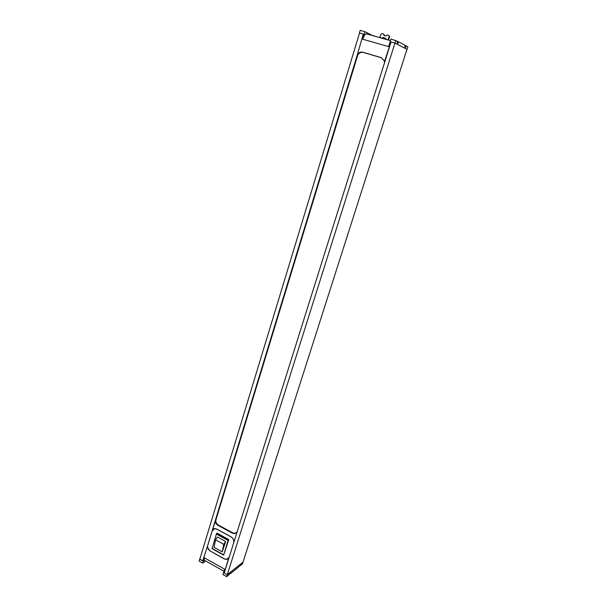 <?xml version="1.0" encoding="UTF-8"?>
<svg xmlns="http://www.w3.org/2000/svg" width="607" height="607" viewBox="0 0 607 607"><rect width="100%" height="100%" fill="white"/><g stroke="black" fill="none" stroke-linecap="round" stroke-linejoin="round"><path stroke-width="0.91" d="M357.569 54.015L206.995 547.749M358.009 54.228L215.788 520.343M236.123 532.976L234.848 533.378L232.86 532.916L218.27 524.994C216.267 523.659 215.485 521.861 215.933 519.607L212.23 530.662L214.825 528.545L216.707 529.001L231.282 536.952C233.171 538.174 233.983 539.866 233.733 542.013M233.687 542.157C233.953 539.964 233.118 538.234 231.191 536.983L216.76 529.114L214.832 528.644L212.184 530.806L207.715 545.45C207.268 547.719 208.057 549.54 210.075 550.913L224.347 558.88L226.616 559.343L228.839 557.613M224.233 572.962L391.052 41.974L394.96 43.082L406.956 49.334L243.058 562.052L227.299 574.692L224.18 573.008L228.543 558.539M228.399 558.652L226.555 559.426L224.271 558.956L210.06 550.906M384.8 35.866L383.586 33.977L382.114 33.567L380.976 34.22L379.883 37.209M389.383 37.581L388.943 38.765M388.609 39.675L389.459 36.124M382.061 38.271L382.865 37.482L385.688 38.408M383.389 37.755L382.63 38.431M389.588 37.012L388.655 35.396L387.175 34.986C385.771 36.321 384.61 36.253 383.7 34.781L383.586 33.977M389.155 36.519L388.055 39.523M386.029 39.394L386.158 38.985M380.718 37.892L380.839 37.482M405.15 45.662L406.182 45.889L405.681 47.445L404.74 46.951L405.233 45.388L398.571 41.845L398.063 43.438L397.069 42.915L397.577 41.314L391.014 39.023L388.632 46.618L362.614 39.182L364.906 31.67L360.224 30.35L359.42 32.998L363.282 34.098L357.569 53.917L358.32 54.281C359.716 52.612 361.37 52.005 363.282 52.452L381.742 57.847M357.819 54.069C359.215 52.392 360.877 51.785 362.789 52.232L380.961 57.528L383.776 60.169L384.436 61.785L391.007 41.951L394.975 43.074L395.825 40.381M406.956 49.342L394.975 43.074L407.062 49.364L407.881 46.792L406.182 45.889M209.969 550.974L207.268 546.892L202.723 560.891L199.688 559.176L199.119 561.043L202.753 563.099L204.369 557.803L224.643 569.214L222.974 574.548L226.692 576.65L228.983 574.806L229.34 573.683L230.645 572.636L230.288 573.752L239.067 566.688L239.416 565.587L240.668 564.578L240.311 565.678L242.557 563.873L243.073 562.006M226.692 576.65L227.284 574.768L243.141 562.044L227.284 574.761L224.18 573.008M407.054 49.364L394.975 43.067M390.506 40.654L366.074 33.749L367.273 33.635L369.306 34.667M240.311 565.678L240.008 565.155M230.288 573.752L229.97 573.198M357.751 54.122L358.32 54.281M372.66 35.608L364.906 31.67M202.746 560.822L199.794 559.161L359.534 33.051L363.274 34.106M394.96 43.082L227.299 574.692M397.486 41.602L398.571 41.845M366.074 33.749C364.815 34.599 363.722 36.428 362.789 39.235M202.753 563.099L205.682 560.944M227.284 574.768L243.134 562.052M204.513 557.886C204.005 559.942 204.263 560.891 205.272 560.716L223.998 571.278M385.566 39.258L385.437 38.211L382.865 37.482M214.028 528.705L213.588 529.001M228.778 539.555L228.065 540.45L223.649 555.101L228.778 539.555L217.101 533.158L216.38 534.039L212.124 548.614M225.675 541.49L217.503 536.998L215.531 539.767L223.717 544.282L225.675 541.49L222.23 551.846L214.096 547.332L215.531 539.767M222.23 551.846L223.717 544.282M232.86 532.916L232.451 533.212L234.439 533.674L236.912 531.891M232.451 533.212L217.852 525.283C215.842 523.94 215.06 522.141 215.515 519.888M380.961 57.528L381.431 57.741M362.789 52.232L363.282 52.452M373.92 35.965L374.041 35.563M229.211 574.078L229.628 573.865M229.234 574.025L229.977 573.167M239.287 565.982L239.682 565.777M239.31 565.921L240.023 565.094M397.38 41.936L397.82 42.012M405.044 45.988L405.453 46.056M223.588 554.798L211.987 548.341M228.49 539.767L216.805 533.363M228.065 540.45L216.38 534.039M218.27 524.994L217.852 525.283M384.223 35.062L383.7 34.781M397.562 43.173L397.873 42.187M405.195 47.187L405.506 46.223M389.193 35.988L389.633 36.481M223.558 555.048L212.055 548.652M234.848 533.378L234.439 533.674"/></g></svg>
